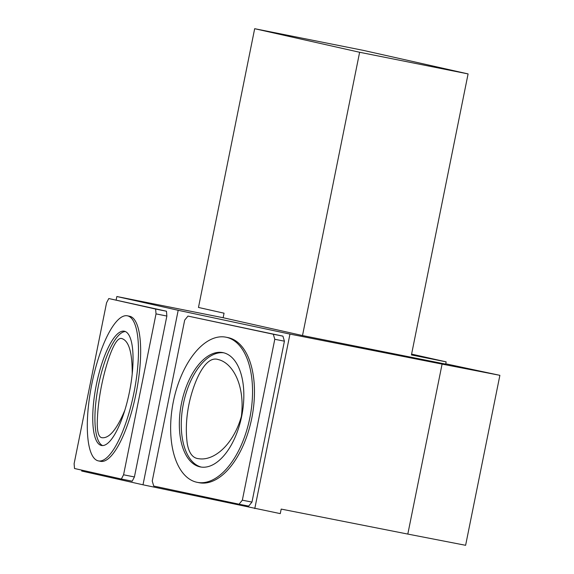 <?xml version="1.0" encoding="UTF-8"?>
<svg xmlns="http://www.w3.org/2000/svg" width="574" height="574" viewBox="0 0 574 574"><rect width="100%" height="100%" fill="white"/><g stroke="black" fill="none" stroke-linecap="round" stroke-linejoin="round"><path stroke-width="0.86" d="M187.232 443.465C185.646 431.246 186.17 418.446 188.803 405.079C192.914 384.307 204.602 354.976 218.127 359.525C233.087 362.94 245.206 385.922 241.381 416.408C233.159 445.345 213.636 461.137 198.805 458.705C192.778 458.26 188.918 453.18 187.232 443.465M225.912 337.182L227.835 337.562A73.981 39.097 101.2 0 1 251.756 418.281A73.981 39.097 101.2 0 1 199.192 482.727L197.269 482.347A73.981 39.097 101.2 0 1 173.233 402.195A73.981 39.097 101.2 0 1 225.912 337.182A73.981 39.097 101.2 0 1 249.834 417.901A73.981 39.097 101.2 0 1 197.269 482.347M184.684 320.105L187.985 316.08L273.31 334.24L274.788 339.284L242.343 500.184L239.042 504.209L153.717 486.049L152.239 481.012L184.684 320.105M239.042 504.209L248.671 506.11L251.972 502.085L242.343 500.184M274.788 339.284L284.417 341.178L251.972 502.085M273.31 334.24L282.939 336.142L284.417 341.178M187.985 316.08L282.939 336.142M129.43 392.064A58.261 16.933 101.3 0 1 101.498 445.481A58.261 16.933 101.3 0 1 96.367 384.637A58.261 16.933 101.3 0 1 124.3 331.212A58.261 16.933 101.3 0 1 129.43 392.064M133.886 393.061A73.981 21.503 101.3 0 1 98.419 460.9A73.981 21.503 101.3 0 1 91.804 384.142A73.981 21.503 101.3 0 1 127.371 315.8A73.981 21.503 101.3 0 1 133.886 393.061M102.61 445.575A58.261 16.933 101.3 0 1 98.541 385.068A58.261 16.933 101.3 0 1 125.354 331.55M127.371 315.8L129.545 316.231A73.981 21.503 101.3 0 1 136.06 393.499A73.981 21.503 101.3 0 1 100.593 461.331L98.419 460.9M106.563 302.778L108.787 298.537L155.619 309.056L156.02 313.885L123.575 474.791L121.351 479.025L74.512 468.506L74.118 463.677L106.563 302.778M446.142 361.857L411.429 354.933L468.09 73.917L359.625 52.27L302.505 335.553L445.682 364.124L446.142 361.857L411.601 354.101M359.625 52.27L254.677 28.7L363.148 50.34L468.09 73.917M302.505 335.553L223.143 317.731L224.054 313.196L198.475 307.449L254.677 28.7M116.142 300.001L116.845 296.521L178.191 310.297L289.963 334.09L442.088 364.103L407.813 534.078L281.195 509.088L280.277 513.622L143.005 484.8L81.659 471.024L81.831 470.149M223.143 317.731L116.845 296.521M108.787 298.537L166.467 311.223L166.862 316.044L134.416 476.951L132.192 481.191L121.351 479.025M143.005 484.8L178.191 310.297M254.777 508.593L289.963 334.09M442.088 364.103L499.882 375.331L445.747 363.808M407.813 534.078L465.614 545.3L499.882 375.331M155.619 309.056L166.467 311.223M156.02 313.885L166.862 316.044M123.575 474.791L134.416 476.951M124.838 410.252C116.945 429.13 109.44 438.292 102.308 437.74C99.029 437.661 97.343 433.011 97.25 423.784C97.415 411.91 98.828 399.289 101.483 385.929C105.616 365.322 114.671 335.711 121.961 338.61C128.928 340.942 132.343 352.737 132.199 374.004M241.704 416.172A58.261 30.788 101.2 0 1 200.312 466.927A58.261 30.788 101.2 0 1 181.477 403.357A58.261 30.788 101.2 0 1 222.87 352.608A58.261 30.788 101.2 0 1 241.704 416.172M201.28 467.085A58.261 30.788 101.2 0 1 183.4 403.737A58.261 30.788 101.2 0 1 223.824 352.823"/></g></svg>
